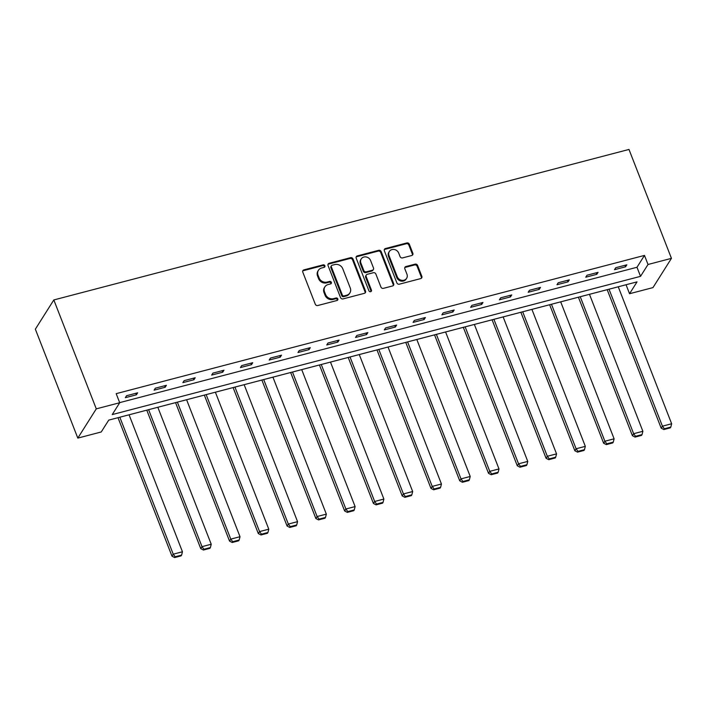 <?xml version="1.0" encoding="UTF-8"?>
<svg xmlns="http://www.w3.org/2000/svg" width="707" height="707" viewBox="0 0 707 707"><rect width="100%" height="100%" fill="white"/><g stroke="black" fill="none" stroke-linecap="round" stroke-linejoin="round"><path stroke-width="1.06" d="M324.893 265.761A1.396 1.246 32.3 0 0 323.134 264.851L303.895 269.88A1.997 1.776 32.3 0 0 302.782 272.133L315.287 304.213A1.997 1.776 32.3 0 0 317.788 305.521L337.027 300.484A1.396 1.246 32.3 0 0 337.813 298.902A1.396 1.246 32.3 0 0 336.055 297.992L333.571 298.646A6.398 5.691 32.3 0 1 325.547 294.457L324.504 291.779A6.398 5.691 32.3 0 1 324.893 286.848A6.398 5.691 32.3 0 1 328.075 284.567L330.567 283.914A1.396 1.246 32.3 0 0 331.353 282.332A1.396 1.246 32.3 0 0 329.595 281.421L327.102 282.066A6.398 5.691 32.3 0 1 319.087 277.886L318.044 275.209A6.398 5.691 32.3 0 1 318.433 270.277A6.398 5.691 32.3 0 1 321.614 267.997L324.106 267.343A1.396 1.246 32.3 0 0 324.893 265.761M324.469 267.184A1.396 1.246 32.3 0 0 322.639 265.638L303.4 270.675A1.997 1.776 32.3 0 0 302.711 271.028M337.389 300.325A1.396 1.246 32.3 0 0 335.56 298.778L333.068 299.432L333.571 298.646M330.929 283.754A1.396 1.246 32.3 0 0 329.1 282.208L326.607 282.862L327.102 282.066M411.73 255.51A1.997 1.776 32.3 0 0 412.844 253.256L409.335 244.251A1.997 1.776 32.3 0 0 406.834 242.943L385.465 248.537A1.997 1.776 32.3 0 0 384.352 250.791L396.857 282.871A1.997 1.776 32.3 0 0 399.358 284.179L420.727 278.585A1.997 1.776 32.3 0 0 421.84 276.331L417.607 265.461A1.997 1.776 32.3 0 0 415.097 264.153L405.959 266.539A1.997 1.776 32.3 0 0 404.837 268.801L406.94 274.192A5.347 4.755 32.3 0 1 406.622 278.311A5.347 4.755 32.3 0 1 401.717 280.308A5.347 4.755 32.3 0 1 397.254 276.72L389.018 255.607A5.347 4.755 32.3 0 1 389.345 251.48A5.347 4.755 32.3 0 1 394.241 249.491A5.347 4.755 32.3 0 1 398.704 253.071L400.082 256.597A1.997 1.776 32.3 0 0 402.583 257.905L411.73 255.51M119.677 402.628L636.989 267.264L644.475 255.413L648.019 264.489L671.447 258.355L628.983 149.442L53.82 299.945L35.35 329.179L77.814 438.101L101.242 431.968L108.728 420.117L637.034 281.872L629.548 293.723L652.976 287.599L671.447 258.355M644.475 255.413L116.178 393.658L119.713 402.734L96.285 408.858L53.82 299.945M353.023 258.992A1.997 1.776 32.3 0 0 350.522 257.684L329.153 263.269A1.997 1.776 32.3 0 0 328.039 265.532L340.544 297.603A1.997 1.776 32.3 0 0 343.054 298.911L364.414 293.317A1.997 1.776 32.3 0 0 365.528 291.063L353.023 258.992L352.528 259.778A1.997 1.776 32.3 0 0 350.018 258.47L328.658 264.065A1.997 1.776 32.3 0 0 327.968 264.418M357.309 255.907L378.678 250.313A1.997 1.776 32.3 0 1 381.179 251.621L393.684 283.693A1.997 1.776 32.3 0 1 392.571 285.955L383.424 288.341A1.997 1.776 32.3 0 1 380.923 287.033L375.85 274.024A1.997 1.776 32.3 0 0 373.349 272.716L367.278 274.307A1.997 1.776 32.3 0 0 366.164 276.561L371.44 290.109A1.396 1.246 32.3 0 1 370.079 291.708A1.396 1.246 32.3 0 1 368.904 290.771L356.195 258.161A1.997 1.776 32.3 0 1 357.309 255.907L356.814 256.694L378.174 251.1L378.678 250.313M125.325 397.688L136.398 394.798L137.644 392.818L126.571 395.717L125.325 397.688M154.099 390.158L165.173 387.268L166.419 385.288L155.354 388.187L154.099 390.158M182.883 382.628L193.948 379.739L195.194 377.759L184.129 380.658L182.883 382.628M211.658 375.099L222.723 372.2L223.969 370.229L212.904 373.128L211.658 375.099M240.433 367.569L251.498 364.671L252.744 362.7L241.679 365.599L240.433 367.569M269.208 360.04L280.272 357.141L281.527 355.17L270.454 358.069L269.208 360.04M297.983 352.51L309.056 349.612L310.302 347.641L299.229 350.539L297.983 352.51M326.758 344.981L337.831 342.082L339.077 340.111L328.013 343.001L326.758 344.981M355.541 337.451L366.606 334.552L367.852 332.582L356.788 335.472L355.541 337.451M384.316 329.922L395.381 327.023L396.627 325.052L385.562 327.942L384.316 329.922M413.091 322.392L424.156 319.493L425.402 317.523L414.337 320.412L413.091 322.392M441.866 314.862L452.931 311.964L454.186 309.993L443.112 312.883L441.866 314.862M470.641 307.333L481.714 304.434L482.961 302.463L471.887 305.353L470.641 307.333M499.416 299.803L510.489 296.905L511.735 294.934L500.671 297.824L499.416 299.803M528.2 292.274L539.264 289.375L540.51 287.396L529.446 290.294L528.2 292.274M556.975 284.744L568.039 281.846L569.285 279.866L558.221 282.765L556.975 284.744M585.75 277.215L596.814 274.316L598.06 272.336L586.996 275.235L585.75 277.215M614.524 269.685L625.589 266.786L626.844 264.807L615.77 267.706L614.524 269.685M626.048 284.744L629.548 293.723M119.713 402.734L112.227 414.585L640.533 276.34L648.019 264.489M96.285 408.858L77.814 438.101M636.989 267.264L640.533 276.34M136.398 394.798L135.815 393.295M165.173 387.268L164.59 385.766M193.948 379.739L193.365 378.236M222.723 372.2L222.139 370.707M251.498 364.671L250.914 363.177M280.272 357.141L279.689 355.648M309.056 349.612L308.473 348.118M337.831 342.082L337.248 340.588M366.606 334.552L366.023 333.059M395.381 327.023L394.798 325.529M424.156 319.493L423.573 318M452.931 311.964L452.347 310.47M481.714 304.434L481.131 302.941M510.489 296.905L509.906 295.411M539.264 289.375L538.681 287.882M568.039 281.846L567.456 280.352M596.814 274.316L596.231 272.822M625.589 266.786L625.006 265.293M318.433 270.277L317.929 271.064A6.398 5.691 32.3 0 0 317.549 276.004L318.044 275.209M326.607 282.862A6.398 5.691 32.3 0 1 318.592 278.673L317.549 276.004M324.893 286.848L324.389 287.634A6.398 5.691 32.3 0 0 324.009 292.574L324.504 291.779M333.068 299.432A6.398 5.691 32.3 0 1 325.052 295.243L324.009 292.574M365.104 292.963A1.997 1.776 32.3 0 0 365.033 291.85L352.528 259.778M332.122 265.249A1.396 1.246 32.3 0 0 331.336 266.822L342.312 294.978A1.396 1.246 32.3 0 0 344.07 295.897L346.695 295.208A6.398 5.691 32.3 0 0 349.885 292.928A6.398 5.691 32.3 0 0 350.265 287.988L342.762 268.748A6.398 5.691 32.3 0 0 334.747 264.559L332.122 265.249M331.424 265.744L330.92 266.539A1.396 1.246 32.3 0 0 330.841 267.617L331.336 266.822M349.885 292.928L349.382 293.714A6.398 5.691 32.3 0 1 346.191 295.994L343.567 296.684A1.396 1.246 32.3 0 1 341.817 295.765L330.841 267.617M393.26 285.593A1.997 1.776 32.3 0 0 393.189 284.488L380.684 252.408A1.997 1.776 32.3 0 0 378.174 251.1M366.279 275.023L365.784 275.81A1.997 1.776 32.3 0 0 365.66 277.356L370.945 290.895L371.44 290.109M371.025 291.523A1.396 1.246 32.3 0 0 370.945 290.895M370.592 260.53A5.347 4.755 32.3 0 0 366.12 256.941A5.347 4.755 32.3 0 0 361.224 258.939A5.347 4.755 32.3 0 0 360.897 263.066L363.805 270.507A1.997 1.776 32.3 0 0 366.306 271.815L372.368 270.224A1.997 1.776 32.3 0 0 373.49 267.971L370.592 260.53M361.224 258.939L360.72 259.734A5.347 4.755 32.3 0 0 360.402 263.852L360.897 263.066M373.367 269.508L372.872 270.304A1.997 1.776 32.3 0 1 371.873 271.02L365.811 272.602A1.997 1.776 32.3 0 1 363.301 271.294L360.402 263.852M356.814 256.694A1.997 1.776 32.3 0 0 356.125 257.048M389.345 251.48L388.841 252.275A5.347 4.755 32.3 0 0 388.523 256.402L389.018 255.607M406.622 278.311L406.118 279.106A5.347 4.755 32.3 0 1 401.223 281.103A5.347 4.755 32.3 0 1 396.751 277.515L388.523 256.402M421.416 278.231A1.997 1.776 32.3 0 0 421.345 277.117L417.103 266.247A1.997 1.776 32.3 0 0 414.602 264.939L405.456 267.334A1.997 1.776 32.3 0 0 404.766 267.688M412.42 255.156A1.997 1.776 32.3 0 0 412.349 254.043L408.84 245.046A1.997 1.776 32.3 0 0 406.331 243.738L384.97 249.324A1.997 1.776 32.3 0 0 384.281 249.686M117.998 417.687L171.978 556.153L173.233 554.182L119.828 417.21M129.054 414.797L182.45 551.769L181.611 555.083L175.159 556.771L174.656 557.558L181.116 555.87L181.611 555.083M175.159 556.771L173.233 554.182L182.45 551.769M174.656 557.558L171.978 556.153M146.773 410.157L200.753 548.623L202.008 546.652L148.603 409.68M157.829 407.267L211.225 544.24L210.394 547.554L203.934 549.242L203.439 550.028L209.891 548.34L210.394 547.554M203.934 549.242L202.008 546.652L211.225 544.24M203.439 550.028L200.753 548.623M175.548 402.628L229.536 541.094L230.782 539.123L177.377 402.15M186.604 399.738L240.009 536.71L239.169 540.024L232.709 541.712L232.214 542.499L238.666 540.811L239.169 540.024M232.709 541.712L230.782 539.123L240.009 536.71M232.214 542.499L229.536 541.094M204.323 395.098L258.311 533.564L259.557 531.593L206.152 394.621M215.379 392.208L268.784 529.181L267.944 532.495L261.484 534.183L260.989 534.969L267.44 533.281L267.944 532.495M261.484 534.183L259.557 531.593L268.784 529.181M260.989 534.969L258.311 533.564M233.098 387.569L287.086 526.035L288.332 524.064L234.936 387.091M244.154 384.679L297.559 521.651L296.719 524.965L290.259 526.653L289.764 527.44L296.224 525.752L296.719 524.965M290.259 526.653L288.332 524.064L297.559 521.651M289.764 527.44L287.086 526.035M261.873 380.039L315.861 518.505L317.107 516.534L263.711 379.562M272.929 377.149L326.334 514.122L325.494 517.436L319.043 519.124L318.539 519.91L324.999 518.222L325.494 517.436M319.043 519.124L317.107 516.534L326.334 514.122M318.539 519.91L315.861 518.505M290.657 372.509L344.636 510.975L345.891 509.005L292.486 372.032M301.712 369.62L355.108 506.583L354.269 509.906L347.817 511.594L347.314 512.381L353.774 510.693L354.269 509.906M347.817 511.594L345.891 509.005L355.108 506.583M347.314 512.381L344.636 510.975M319.431 364.98L373.411 503.446L374.666 501.475L321.261 364.503M330.487 362.09L383.883 499.054L383.053 502.368L376.592 504.064L376.097 504.851L382.549 503.163L383.053 502.368M376.592 504.064L374.666 501.475L383.883 499.054M376.097 504.851L373.411 503.446M348.206 357.45L402.195 495.916L403.441 493.937L350.036 356.973M359.262 354.56L412.667 491.524L411.828 494.838L405.367 496.535L404.872 497.321L411.324 495.634L411.828 494.838M405.367 496.535L403.441 493.937L412.667 491.524M404.872 497.321L402.195 495.916M376.981 349.921L430.97 488.387L432.216 486.407L378.811 349.444M388.037 347.031L441.442 483.995L440.602 487.309L434.142 489.005L433.647 489.792L440.099 488.104L440.602 487.309M434.142 489.005L432.216 486.407L441.442 483.995M433.647 489.792L430.97 488.387M405.756 342.391L459.744 480.857L460.991 478.878L407.594 341.914M416.812 339.501L470.217 476.465L469.377 479.779L462.917 481.476L462.422 482.262L468.882 480.574L469.377 479.779M462.917 481.476L460.991 478.878L470.217 476.465M462.422 482.262L459.744 480.857M434.531 334.862L488.519 473.328L489.765 471.348L436.369 334.384M445.587 331.972L498.992 468.935L498.152 472.249L491.701 473.937L491.197 474.733L497.657 473.045L498.152 472.249M491.701 473.937L489.765 471.348L498.992 468.935M491.197 474.733L488.519 473.328M463.315 327.332L517.294 465.798L518.549 463.819L465.144 326.855M474.37 324.442L527.767 461.406L526.927 464.72L520.476 466.408L519.972 467.203L526.432 465.515L526.927 464.72M520.476 466.408L518.549 463.819L527.767 461.406M519.972 467.203L517.294 465.798M492.09 319.803L546.069 458.269L547.324 456.289L493.919 319.325M503.145 316.913L556.542 453.876L555.711 457.19L549.251 458.878L548.756 459.674L555.207 457.986L555.711 457.19M549.251 458.878L547.324 456.289L556.542 453.876M548.756 459.674L546.069 458.269M520.865 312.273L574.853 450.739L576.099 448.759L522.694 311.796M531.92 309.383L585.325 446.347L584.486 449.661L578.026 451.349L577.531 452.144L583.982 450.456L584.486 449.661M578.026 451.349L576.099 448.759L585.325 446.347M577.531 452.144L574.853 450.739M549.639 304.744L603.628 443.209L604.874 441.23L551.469 304.266M560.695 301.854L614.1 438.817L613.261 442.131L606.8 443.819L606.306 444.615L612.757 442.927L613.261 442.131M606.8 443.819L604.874 441.23L614.1 438.817M606.306 444.615L603.628 443.209M578.414 297.214L632.403 435.68L633.649 433.7L580.253 296.737M589.47 294.315L642.875 431.288L642.036 434.602L635.575 436.29L635.08 437.085L641.541 435.397L642.036 434.602M635.575 436.29L633.649 433.7L642.875 431.288M635.08 437.085L632.403 435.68M607.189 289.684L661.178 428.15L662.424 426.171L609.027 289.207M618.245 286.786L671.65 423.758L670.81 427.072L664.359 428.76L663.855 429.556L670.316 427.859L670.81 427.072M664.359 428.76L662.424 426.171L671.65 423.758M663.855 429.556L661.178 428.15M322.639 265.638L323.134 264.851M335.56 298.778L336.055 297.992M329.1 282.208L329.595 281.421M318.592 278.673L319.087 277.886M325.052 295.243L325.547 294.457M303.4 270.675L303.895 269.88M365.033 291.85L365.528 291.063M328.658 264.065L329.153 263.269M350.018 258.47L350.522 257.684M341.817 295.765L342.312 294.978M343.567 296.684L344.07 295.897M346.191 295.994L346.695 295.208M380.684 252.408L381.179 251.621M393.189 284.488L393.684 283.693M365.66 277.356L366.164 276.561M363.301 271.294L363.805 270.507M365.811 272.602L366.306 271.815M371.873 271.02L372.368 270.224M396.751 277.515L397.254 276.72M405.456 267.334L405.959 266.539M414.602 264.939L415.097 264.153M417.103 266.247L417.607 265.461M421.345 277.117L421.84 276.331M384.97 249.324L385.465 248.537M406.331 243.738L406.834 242.943M408.84 245.046L409.335 244.251M412.349 254.043L412.844 253.256"/></g></svg>
